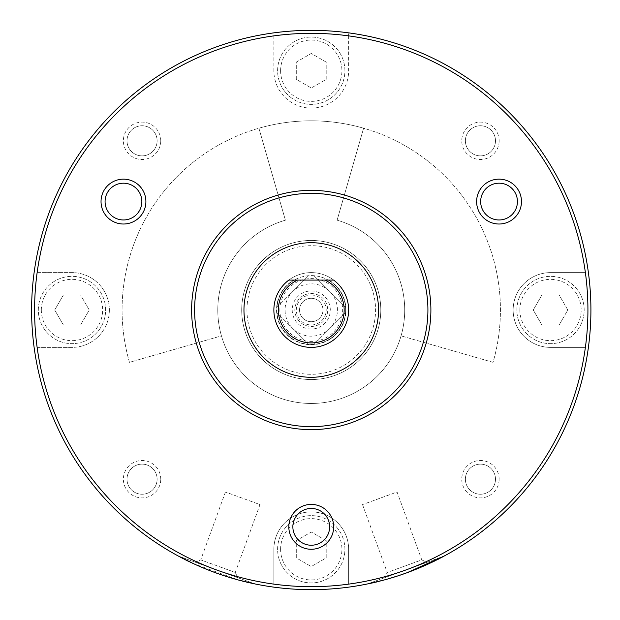 <?xml version="1.0" encoding="UTF-8"?>
<svg xmlns="http://www.w3.org/2000/svg" width="620" height="620" viewBox="0 0 620 620"><rect width="100%" height="100%" fill="white"/><g stroke="black" fill="none" stroke-linecap="round" stroke-linejoin="round"><path stroke-width="0.46" stroke-dasharray="3.1 2.33" d="M585.381 347.386L550.529 347.386A37.386 37.386 0 0 1 513.143 310A37.386 37.386 0 0 1 550.529 272.614A37.386 37.386 0 0 0 513.143 310A37.386 37.386 0 0 0 550.529 347.386L585.381 347.386A276.66 276.66 0 0 1 348.642 584.125L348.642 549.274A37.386 37.386 0 0 0 311.256 511.887A37.386 37.386 0 0 0 273.87 549.274L273.87 584.125A276.66 276.66 0 0 1 37.13 347.386L71.982 347.386A37.386 37.386 0 0 0 109.368 310A37.386 37.386 0 0 0 71.982 272.614L37.13 272.614A276.66 276.66 0 0 1 273.87 35.875L273.87 70.727A37.386 37.386 0 0 0 311.256 108.112A37.386 37.386 0 0 0 348.642 70.727L348.642 32.86A279.651 279.651 0 0 0 31.605 310A279.651 279.651 0 0 1 451.081 67.812A279.651 279.651 0 0 1 451.081 552.188A279.651 279.651 0 0 1 31.605 310A279.651 279.651 0 0 0 348.642 587.14A279.651 279.651 0 0 0 348.642 32.86L348.642 35.875A276.66 276.66 0 0 1 585.381 272.614L550.529 272.614L585.381 272.614M193.161 563.495L238.739 580.087M254.96 583.924C240.963 582.738 189.844 564.146 178.304 556.024L254.96 583.924L178.304 556.024M444.207 556.024C432.721 564.115 381.61 582.73 367.551 583.924L444.207 556.024L367.551 583.924M383.726 580.095L406.883 572.795M89.249 310L80.615 295.043L63.349 295.043L80.615 295.043L89.249 310L80.615 324.958L89.249 310M63.349 295.043L54.715 310L63.349 324.958L80.615 324.958L63.349 324.958L54.715 310L63.349 295.043M326.213 540.64L311.256 532.007L296.298 540.64L296.298 557.907L311.256 566.54L326.213 557.907L326.213 540.64L311.256 532.007L296.298 540.64L296.298 557.907L311.256 566.54L326.213 557.907L326.213 540.64M567.796 310L559.163 295.043L541.896 295.043L559.163 295.043L567.796 310L559.163 324.958L567.796 310M541.896 295.043L533.262 310L541.896 324.958L559.163 324.958L541.896 324.958L533.262 310L541.896 295.043M326.213 62.093L311.256 53.46L296.298 62.093L296.298 79.36L311.256 87.994L326.213 79.36L326.213 62.093L311.256 53.46L296.298 62.093L296.298 79.36L311.256 87.994L326.213 79.36L326.213 62.093M37.13 347.386L71.982 347.386A37.386 37.386 0 0 0 109.368 310A37.386 37.386 0 0 0 71.982 272.614L37.13 272.614M273.87 35.875L273.87 70.727A37.386 37.386 0 0 0 311.256 108.112A37.386 37.386 0 0 0 348.642 70.727L348.642 35.875M348.642 584.125L348.642 549.274A37.386 37.386 0 0 0 311.256 511.887A37.386 37.386 0 0 0 273.87 549.274L273.87 584.125M191.619 310A119.637 119.637 0 0 1 371.07 206.39A119.637 119.637 0 0 1 371.07 413.61A119.637 119.637 0 0 1 191.619 310A119.637 119.637 0 0 1 371.07 206.39A119.637 119.637 0 0 1 371.07 413.61A119.637 119.637 0 0 1 191.619 310A119.637 119.637 0 0 1 371.07 206.39A119.637 119.637 0 0 1 371.07 413.61A119.637 119.637 0 0 1 191.619 310M499.139 140.81A18.693 18.693 0 0 0 471.099 124.62A18.693 18.693 0 0 0 471.099 157A18.693 18.693 0 0 0 499.139 140.81M160.758 140.81A18.693 18.693 0 0 0 132.719 124.62A18.693 18.693 0 0 0 132.719 157A18.693 18.693 0 0 0 160.758 140.81M160.758 479.19A18.693 18.693 0 0 0 132.719 463A18.693 18.693 0 0 0 132.719 495.38A18.693 18.693 0 0 0 160.758 479.19M499.139 479.19A18.693 18.693 0 0 0 471.099 463A18.693 18.693 0 0 0 471.099 495.38A18.693 18.693 0 0 0 499.139 479.19M31.605 310A279.651 279.651 0 0 1 451.081 67.812A279.651 279.651 0 0 1 451.081 552.188A279.651 279.651 0 0 1 31.605 310M401.07 335.862A93.465 93.465 0 0 1 221.441 335.862L129.464 362.344A189.178 189.178 0 0 1 311.256 120.823A189.178 189.178 0 0 1 493.047 362.344L401.07 335.862A93.465 93.465 0 0 1 221.441 335.862L129.464 362.344A189.178 189.178 0 0 1 311.256 120.823A189.178 189.178 0 0 1 493.047 362.344L401.07 335.862M273.87 310A37.386 37.386 0 0 1 329.949 277.621A37.386 37.386 0 0 1 329.949 342.38A37.386 37.386 0 0 1 273.87 310A37.386 37.386 0 0 0 311.256 347.386A37.386 37.386 0 0 0 348.642 310A37.386 37.386 0 0 0 311.256 272.614A37.386 37.386 0 0 0 273.87 310A37.386 37.386 0 0 1 329.949 277.621A37.386 37.386 0 0 1 329.949 342.38A37.386 37.386 0 0 1 273.87 310A37.386 37.386 0 0 1 329.949 277.621A37.386 37.386 0 0 1 329.949 342.38A37.386 37.386 0 0 1 273.87 310A37.386 37.386 0 0 1 329.949 277.621A37.386 37.386 0 0 1 329.949 342.38A37.386 37.386 0 0 1 273.87 310A37.386 37.386 0 0 1 329.949 277.621A37.386 37.386 0 0 1 329.949 342.38A37.386 37.386 0 0 1 273.87 310A37.386 37.386 0 0 1 329.949 277.621A37.386 37.386 0 0 1 329.949 342.38A37.386 37.386 0 0 1 273.87 310A37.386 37.386 0 0 1 329.949 277.621A37.386 37.386 0 0 1 329.949 342.38A37.386 37.386 0 0 1 273.87 310M194.61 310A116.645 116.645 0 0 1 369.582 208.979A116.645 116.645 0 0 1 369.582 411.021A116.645 116.645 0 0 1 194.61 310M241.715 310A69.541 69.541 0 0 1 346.022 249.775A69.541 69.541 0 0 1 346.022 370.225A69.541 69.541 0 0 1 241.715 310A69.541 69.541 0 0 1 346.022 249.775A69.541 69.541 0 0 1 346.022 370.225A69.541 69.541 0 0 1 241.715 310M34.596 310A276.66 276.66 0 0 1 449.585 70.401A276.66 276.66 0 0 1 449.585 549.599A276.66 276.66 0 0 1 34.596 310M329.638 526.845A18.383 18.383 0 0 0 302.064 510.919A18.383 18.383 0 0 0 302.064 542.764A18.383 18.383 0 0 0 329.638 526.845M141.848 201.578A18.383 18.383 0 0 0 114.274 185.659A18.383 18.383 0 0 0 114.274 217.504A18.383 18.383 0 0 0 141.848 201.578M517.437 201.578A18.383 18.383 0 0 0 489.854 185.659A18.383 18.383 0 0 0 489.854 217.504A18.383 18.383 0 0 0 517.437 201.578M495.496 479.19A15.051 15.051 0 0 0 472.921 466.155A15.051 15.051 0 0 0 472.921 492.226A15.051 15.051 0 0 0 495.496 479.19A15.051 15.051 0 0 0 472.921 466.155A15.051 15.051 0 0 0 472.921 492.226A15.051 15.051 0 0 0 495.496 479.19M157.116 479.19A15.051 15.051 0 0 0 134.54 466.155A15.051 15.051 0 0 0 134.54 492.226A15.051 15.051 0 0 0 157.116 479.19A15.051 15.051 0 0 0 134.54 466.155A15.051 15.051 0 0 0 134.54 492.226A15.051 15.051 0 0 0 157.116 479.19M157.116 140.81A15.051 15.051 0 0 0 134.54 127.774A15.051 15.051 0 0 0 134.54 153.845A15.051 15.051 0 0 0 157.116 140.81A15.051 15.051 0 0 0 134.54 127.774A15.051 15.051 0 0 0 134.54 153.845A15.051 15.051 0 0 0 157.116 140.81M495.496 140.81A15.051 15.051 0 0 0 472.921 127.774A15.051 15.051 0 0 0 472.921 153.845A15.051 15.051 0 0 0 495.496 140.81A15.051 15.051 0 0 0 472.921 127.774A15.051 15.051 0 0 0 472.921 153.845A15.051 15.051 0 0 0 495.496 140.81M344.906 549.274A33.651 33.651 0 0 0 311.256 515.623A33.651 33.651 0 0 0 277.605 549.274A33.651 33.651 0 0 0 311.256 582.924A33.651 33.651 0 0 0 344.906 549.274M584.179 310A33.651 33.651 0 0 0 550.529 276.349A33.651 33.651 0 0 0 516.879 310A33.651 33.651 0 0 0 550.529 343.651A33.651 33.651 0 0 0 584.179 310M344.906 70.727A33.651 33.651 0 0 0 311.256 37.076A33.651 33.651 0 0 0 277.605 70.727A33.651 33.651 0 0 0 311.256 104.377A33.651 33.651 0 0 0 344.906 70.727M105.633 310A33.651 33.651 0 0 0 71.982 276.349A33.651 33.651 0 0 0 38.331 310A33.651 33.651 0 0 0 71.982 343.651A33.651 33.651 0 0 0 105.633 310M277.605 70.727A33.651 33.651 0 0 1 328.081 41.587A33.651 33.651 0 0 1 328.081 99.867A33.651 33.651 0 0 1 277.605 70.727A33.651 33.651 0 0 1 328.081 41.587A33.651 33.651 0 0 1 328.081 99.867A33.651 33.651 0 0 1 277.605 70.727M38.331 310A33.651 33.651 0 0 1 88.807 280.86A33.651 33.651 0 0 1 88.807 339.14A33.651 33.651 0 0 1 38.331 310A33.651 33.651 0 0 1 88.807 280.86A33.651 33.651 0 0 1 88.807 339.14A33.651 33.651 0 0 1 38.331 310M277.605 549.274A33.651 33.651 0 0 1 328.081 520.134A33.651 33.651 0 0 1 328.081 578.413A33.651 33.651 0 0 1 277.605 549.274A33.651 33.651 0 0 1 328.081 520.134A33.651 33.651 0 0 1 328.081 578.413A33.651 33.651 0 0 1 277.605 549.274M516.879 310A33.651 33.651 0 0 1 567.354 280.86A33.651 33.651 0 0 1 567.354 339.14A33.651 33.651 0 0 1 516.879 310A33.651 33.651 0 0 1 567.354 280.86A33.651 33.651 0 0 1 567.354 339.14A33.651 33.651 0 0 1 516.879 310M237.708 577.646L195.556 562.301L237.708 577.646L235.29 572.462L200.74 559.883L235.29 572.462L259.997 504.595L225.44 492.017L259.997 504.595M426.955 562.301L384.803 577.646L426.955 562.301L421.771 559.883L387.221 572.462L421.771 559.883L397.071 492.017L362.514 504.595L397.071 492.017M337.117 220.185A93.465 93.465 0 0 1 387.485 364.079A93.465 93.465 0 0 1 235.026 364.079A93.465 93.465 0 0 1 285.394 220.185L258.912 128.208A189.178 189.178 0 0 1 363.599 128.208L337.117 220.185A93.465 93.465 0 0 1 387.485 364.079A93.465 93.465 0 0 1 235.026 364.079A93.465 93.465 0 0 1 285.394 220.185L258.912 128.208A189.178 189.178 0 0 1 363.599 128.208L337.117 220.185M276.969 312.72A34.395 34.395 0 0 1 276.969 307.28L292.749 291.493A26.172 26.172 0 0 1 329.762 291.493A26.172 26.172 0 0 1 329.762 328.507A26.172 26.172 0 0 1 292.749 328.507A26.172 26.172 0 0 1 292.749 291.493L308.535 275.714A34.395 34.395 0 0 1 313.976 275.714L345.542 307.28A34.395 34.395 0 0 1 345.542 312.72L313.976 344.286A34.395 34.395 0 0 1 308.535 344.286L276.969 312.72A34.395 34.395 0 0 0 308.535 344.286L276.969 312.72M333.684 280.093A37.386 37.386 0 0 1 338.915 335.156A37.386 37.386 0 0 1 283.596 335.156A37.386 37.386 0 0 1 288.827 280.093L293.64 280.093A34.712 34.712 0 0 0 284.727 332.39A34.712 34.712 0 0 0 337.784 332.39A34.712 34.712 0 0 0 328.871 280.093L333.684 280.093M328.244 280.093A34.395 34.395 0 0 1 337.66 332.049A34.395 34.395 0 0 1 284.851 332.049A34.395 34.395 0 0 1 294.267 280.093A34.395 34.395 0 0 0 284.851 332.049A34.395 34.395 0 0 0 337.66 332.049A34.395 34.395 0 0 0 328.244 280.093M324.958 280.093L297.546 280.093M243.962 310A67.293 67.293 0 0 1 344.906 251.72A67.293 67.293 0 0 1 344.906 368.28A67.293 67.293 0 0 1 243.962 310M246.954 310A64.302 64.302 0 0 1 343.41 254.309A64.302 64.302 0 0 1 343.41 365.692A64.302 64.302 0 0 1 246.954 310M279.853 310A31.403 31.403 0 0 1 326.957 282.805A31.403 31.403 0 0 1 326.957 337.195A31.403 31.403 0 0 1 279.853 310M276.861 310A34.395 34.395 0 0 1 328.453 280.209A34.395 34.395 0 0 1 328.453 339.791A34.395 34.395 0 0 1 276.861 310M308.535 275.714A34.395 34.395 0 0 0 276.969 307.28L308.535 275.714M313.976 344.286A34.395 34.395 0 0 0 345.542 312.72L313.976 344.286M345.542 307.28A34.395 34.395 0 0 0 313.976 275.714L345.542 307.28M311.256 290.958A19.042 19.042 0 0 1 327.748 319.517A19.042 19.042 0 0 1 294.763 319.517A19.042 19.042 0 0 1 311.256 290.958M311.256 298.282A11.718 11.718 0 0 1 321.4 315.859A11.718 11.718 0 0 1 301.111 315.859A11.718 11.718 0 0 1 311.256 298.282A11.718 11.718 0 0 1 321.4 315.859A11.718 11.718 0 0 1 301.111 315.859A11.718 11.718 0 0 1 311.256 298.282M311.256 295.043A14.958 14.958 0 0 1 324.206 317.479A14.958 14.958 0 0 1 298.305 317.479A14.958 14.958 0 0 1 311.256 295.043M311.256 293.547A16.453 16.453 0 0 1 325.5 318.223A16.453 16.453 0 0 1 297.011 318.223A16.453 16.453 0 0 1 311.256 293.547A16.453 16.453 0 0 1 325.5 318.223A16.453 16.453 0 0 1 297.011 318.223A16.453 16.453 0 0 1 311.256 293.547M41.323 310A30.659 30.659 0 0 1 87.311 283.449A30.659 30.659 0 0 1 87.311 336.551A30.659 30.659 0 0 1 41.323 310M280.596 549.274A30.659 30.659 0 0 1 326.585 522.722A30.659 30.659 0 0 1 326.585 575.825A30.659 30.659 0 0 1 280.596 549.274M519.87 310A30.659 30.659 0 0 1 565.859 283.449A30.659 30.659 0 0 1 565.859 336.551A30.659 30.659 0 0 1 519.87 310M280.596 70.727A30.659 30.659 0 0 1 326.585 44.175A30.659 30.659 0 0 1 326.585 97.278A30.659 30.659 0 0 1 280.596 70.727M225.44 492.017L200.74 559.883L195.556 562.301M362.514 504.595L387.221 572.462L384.803 577.646"/><path stroke-width="0.93" d="M178.304 556.024L193.161 563.495M238.739 580.087L254.96 583.924M367.551 583.924L383.726 580.095M406.883 572.795L444.207 556.024M31.605 310A279.651 279.651 0 0 1 451.081 67.812A279.651 279.651 0 0 1 451.081 552.188A279.651 279.651 0 0 1 31.605 310M194.61 310A116.645 116.645 0 0 1 369.582 208.979A116.645 116.645 0 0 1 369.582 411.021A116.645 116.645 0 0 1 194.61 310M191.619 310A119.637 119.637 0 0 1 371.07 206.39A119.637 119.637 0 0 1 371.07 413.61A119.637 119.637 0 0 1 191.619 310M34.596 310A276.66 276.66 0 0 1 449.585 70.401A276.66 276.66 0 0 1 449.585 549.599A276.66 276.66 0 0 1 34.596 310M521.482 201.578A22.429 22.429 0 0 0 487.832 182.156A22.429 22.429 0 0 0 487.832 221.007A22.429 22.429 0 0 0 521.482 201.578M145.894 201.578A22.429 22.429 0 0 0 112.251 182.156A22.429 22.429 0 0 0 112.251 221.007A22.429 22.429 0 0 0 145.894 201.578M333.684 526.845A22.429 22.429 0 0 0 300.041 507.416A22.429 22.429 0 0 0 300.041 546.267A22.429 22.429 0 0 0 333.684 526.845M329.638 526.845A18.383 18.383 0 0 0 302.064 510.919A18.383 18.383 0 0 0 302.064 542.764A18.383 18.383 0 0 0 329.638 526.845M141.848 201.578A18.383 18.383 0 0 0 114.274 185.659A18.383 18.383 0 0 0 114.274 217.504A18.383 18.383 0 0 0 141.848 201.578M517.437 201.578A18.383 18.383 0 0 0 489.854 185.659A18.383 18.383 0 0 0 489.854 217.504A18.383 18.383 0 0 0 517.437 201.578M328.871 280.093L293.64 280.093M324.958 280.093A32.899 32.899 0 0 1 337.11 330.351A32.899 32.899 0 0 1 285.401 330.351A32.899 32.899 0 0 1 297.546 280.093L288.827 280.093A37.386 37.386 0 0 0 283.596 335.156A37.386 37.386 0 0 0 338.915 335.156A37.386 37.386 0 0 0 333.684 280.093L324.958 280.093M243.962 310A67.293 67.293 0 0 1 344.906 251.72A67.293 67.293 0 0 1 344.906 368.28A67.293 67.293 0 0 1 243.962 310"/></g></svg>
